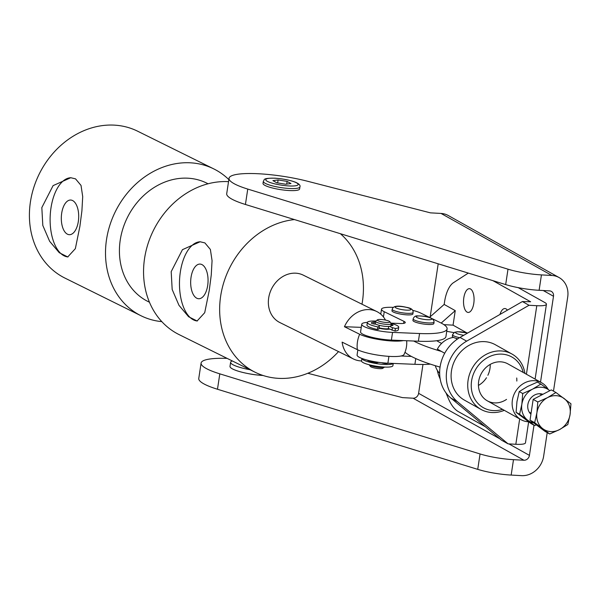 <?xml version="1.0" encoding="UTF-8"?>
<svg xmlns="http://www.w3.org/2000/svg" width="601" height="601" viewBox="0 0 601 601"><rect width="100%" height="100%" fill="white"/><g stroke="black" fill="none" stroke-linecap="round" stroke-linejoin="round"><path stroke-width="0.9" d="M441.194 323.06L455.25 310.634L453.056 325.156L443.914 324.653M429.535 317.366L444.169 304.437L455.25 310.634M473.783 303.355A11.892 5.251 93.1 0 1 468.149 312.437A11.892 5.251 93.1 0 1 463.814 297.773A11.892 5.251 93.1 0 1 469.449 288.683A11.892 5.251 93.1 0 1 473.783 303.355M485.308 426.71L458.435 411.67A52.865 23.341 93.1 0 1 452.966 406.712A52.865 23.341 93.1 0 1 448.391 398.591L445.987 392.866M444.169 304.437L444.567 301.807A26.436 11.674 93.1 0 1 447.993 289.81A26.436 11.674 93.1 0 1 453.47 282.688L467.27 273.763A52.865 23.341 93.1 0 1 468.382 273.109M440.202 379.111L439.233 376.819A26.436 11.674 93.1 0 1 437.318 370.336M453.056 325.156L466.556 332.706M529.038 305.27L466.661 341.158A37.007 32.454 119.2 0 0 457.496 401.761L508.078 443.854L501.429 440.127L450.848 398.035A37.007 32.454 -60.8 0 1 460.013 337.431L522.389 301.552L529.038 305.27L536.791 305.699A16.918 3.208 -171.4 0 0 546.429 304.256A16.918 3.208 -171.4 0 0 544.859 302.558L518.212 287.646M492.903 280.652L530.645 301.777L522.389 301.552M528.647 421.819L525.469 442.839A16.918 3.208 -171.4 0 1 515.831 444.282L508.078 443.854M499.987 314.436A11.892 5.251 93.1 0 1 504.915 308.538A11.892 5.251 93.1 0 1 507.387 310.176M490.213 364.401A21.148 18.548 -60.8 0 1 487.862 375.287M486.494 377.736A21.148 18.548 -60.8 0 1 478.441 385.429M516.725 377.991A21.148 18.548 -60.8 0 1 516.807 381.057M506.545 399.395A21.148 18.548 -60.8 0 1 487.298 400.814A21.148 18.548 -60.8 0 1 478.531 386.728A21.148 18.548 -60.8 0 1 487.554 366.174A21.148 18.548 -60.8 0 1 507.958 363.913L541.659 382.777A21.148 18.548 119.2 0 0 534.432 380.696A21.148 18.548 119.2 0 0 513.397 396.074A21.148 18.548 119.2 0 0 520.999 419.678A21.148 18.548 119.2 0 0 528.226 421.759A21.148 18.548 119.2 0 0 528.587 421.774M524.943 373.416A31.718 27.819 119.2 0 0 512.014 354.064A31.718 27.819 119.2 0 0 481.409 357.467A31.718 27.819 119.2 0 0 467.871 388.299A31.718 27.819 119.2 0 0 481.025 409.424A31.718 27.819 119.2 0 0 504.284 410.325M481.025 409.424L464.4 400.116A31.718 27.819 -60.8 0 1 451.246 378.991A31.718 27.819 -60.8 0 1 464.783 348.159A31.718 27.819 -60.8 0 1 495.389 344.756L512.014 354.064M502.571 409.364A29.081 25.497 -60.8 0 1 471.372 388.366A29.081 25.497 -60.8 0 1 493.053 355.244A29.081 25.497 -60.8 0 1 523.231 372.462M453.905 332.608L446.731 331.316M444.71 353.253L437.348 349.136A21.148 18.548 -60.8 0 1 453.522 337.401M548.187 389.44A21.148 18.548 119.2 0 0 541.659 382.777M440.022 367.331L439.113 366.82M439.654 373.356A21.148 18.548 -60.8 0 1 435.312 365.701M441.645 343.381A63.443 12.028 -171.4 0 1 436.777 340.707M404.991 352.269A92.516 17.542 8.6 0 0 440.06 367.091M413.721 341.03A92.516 17.542 8.6 0 0 441.442 351.427M389.568 329.108A7.933 1.502 -171.4 0 1 386.518 329.273A7.933 1.502 -171.4 0 1 379.006 328.206A7.933 1.502 8.6 0 0 379.171 328.244A7.933 1.502 8.6 0 0 389.568 329.108M390.928 323.128L399.77 323.503A10.57 2.006 8.6 0 0 405.277 322.572A10.57 2.006 8.6 0 0 403.917 321.317L384.227 311.716A21.148 4.012 -171.4 0 1 381.515 309.207A21.148 4.012 -171.4 0 1 393.264 307.389M412.647 310.326A21.148 4.012 -171.4 0 1 420.625 313.023L430.481 317.831M432.48 318.8L440.315 322.624A52.865 10.022 -171.4 0 1 447.099 328.897A52.865 10.022 -171.4 0 1 419.558 333.525L392.543 332.398A21.148 4.012 -171.4 0 1 361.734 324.224A21.148 4.012 -171.4 0 1 367.361 322.391M447.099 328.897L445.934 336.598A52.865 10.022 -171.4 0 1 418.394 341.225L391.379 340.098A21.148 4.012 -171.4 0 1 360.57 331.925L361.734 324.224M430.339 364.131A52.865 10.022 -171.4 0 1 414.9 364.319L387.885 363.199A21.148 4.012 -171.4 0 1 357.084 355.018L357.858 349.895M411.392 356.431L401.017 355.995M379.066 327.8A6.078 1.149 8.6 0 0 379.982 328.041A6.078 1.149 8.6 0 0 388.389 328.567L395.015 331.061L395.405 328.492A15.859 3.005 8.6 0 0 398.718 327.192A15.859 3.005 8.6 0 0 391.131 323.398M374.1 361.599A7.933 1.502 8.6 0 0 374.123 361.607A7.933 1.502 8.6 0 0 380.696 362.598M373.386 366.482A7.933 1.502 -171.4 0 1 369.127 364.747A7.933 1.502 -171.4 0 1 369.119 364.739L370.441 366.467A6.341 1.202 8.6 0 0 373.852 367.85A6.341 1.202 8.6 0 0 382.754 368.323L384.512 367.076A7.933 1.502 -171.4 0 1 384.512 367.076A7.933 1.502 -171.4 0 1 373.386 366.482M377.496 319.815L375.738 321.062A7.933 1.502 8.6 0 0 375.542 321.325L375.234 323.376A7.933 1.502 8.6 0 0 379.599 325.419A7.933 1.502 8.6 0 0 390.913 325.75L391.228 323.699A7.933 1.502 8.6 0 0 391.123 323.391L389.809 321.67A6.341 1.202 -171.4 0 1 387.36 322.497A6.341 1.202 -171.4 0 1 380.839 321.655A6.341 1.202 -171.4 0 1 377.496 319.815A6.341 1.202 -171.4 0 1 386.398 320.288A6.341 1.202 -171.4 0 1 389.809 321.67M375.542 321.325A7.933 1.502 8.6 0 0 379.907 323.368A7.933 1.502 8.6 0 0 391.228 323.699M299.922 186.903L299.606 188.962A18.503 3.508 -171.4 0 1 289.073 190.532A18.503 3.508 -171.4 0 1 263.02 183.425L263.328 181.374A18.503 3.508 8.6 0 0 289.381 188.481A18.503 3.508 8.6 0 0 299.922 186.903C300.553 185.386 299.103 183.831 295.572 182.261C289.87 180.105 282.973 178.745 274.867 178.181C261.938 178.061 264.861 179.676 263.328 181.374M258.257 375.092A18.503 3.508 -171.4 0 1 247.477 373.461M553.483 391.131L567.712 297.052A21.148 18.548 -60.8 0 0 559.095 277.557A21.148 18.548 -60.8 0 0 551.868 275.476L541.441 274.905A31.718 6.018 -171.4 0 1 524.087 272.899A31.718 6.018 -171.4 0 1 508.003 269.188L247.755 189.075A52.865 10.022 -171.4 0 1 229.041 178.287L226.712 193.687A52.865 10.022 8.6 0 0 245.426 204.475L505.674 284.589A31.718 6.018 8.6 0 0 521.758 288.292A31.718 6.018 8.6 0 0 539.112 290.298L549.539 290.876A5.289 4.635 -60.8 0 1 551.35 291.395A5.289 4.635 -60.8 0 1 553.498 296.27L543.251 290.531M496.141 457.669A31.718 6.018 -171.4 0 1 480.064 453.958L477.735 469.358A31.718 6.018 8.6 0 0 493.819 473.07A31.718 6.018 8.6 0 0 511.166 475.075L513.494 459.675A31.718 6.018 -171.4 0 1 496.141 457.669M227.11 358.376A52.865 10.022 8.6 0 0 201.095 363.057A52.865 10.022 8.6 0 0 219.808 373.845L480.064 453.958M513.494 459.675L523.929 460.246L413.09 398.208L402.49 397.622L307.795 373.274M547.21 432.615L543.65 456.159A21.148 18.548 119.2 0 1 521.6 475.646L511.166 475.075M523.929 460.246A5.289 4.635 119.2 0 0 529.436 455.378L533.996 425.223M540.517 382.131L553.498 296.27M413.09 398.208A5.289 4.635 119.2 0 0 418.604 393.339L422.969 364.461M229.041 178.287A52.865 10.022 -171.4 0 1 307.396 181.209L430.429 212.852L441.036 213.438A21.148 18.548 -60.8 0 1 448.263 215.511L559.095 277.557M430.181 316.795L438.197 263.816M477.735 469.358L217.479 389.245A52.865 10.022 -171.4 0 1 198.766 378.457L201.095 363.057M411.948 314.593A10.57 2.006 -171.4 0 1 400.063 314A10.57 2.006 -171.4 0 1 391.972 310.792L392.205 309.252A10.57 2.006 8.6 0 0 398.335 312.047A10.57 2.006 8.6 0 0 412.181 313.053A10.57 2.006 8.6 0 0 413.112 312.407L412.879 313.947A10.57 2.006 -171.4 0 1 411.948 314.593M433.847 323.556A10.57 2.006 -171.4 0 1 427.273 324.42A10.57 2.006 -171.4 0 1 416.027 322.339A10.57 2.006 -171.4 0 1 412.932 320.393L413.165 318.853A10.57 2.006 8.6 0 0 416.26 320.806A10.57 2.006 8.6 0 0 431.052 322.94A10.57 2.006 8.6 0 0 434.08 322.016L433.847 323.556M457.744 338.844A10.57 2.006 -171.4 0 1 452.328 336.222L452.561 334.682A10.57 2.006 8.6 0 0 453.545 335.741A10.57 2.006 8.6 0 0 459.592 337.679M542.853 428.738L534.657 422.706L536.918 412.722L537.797 401.964L547.564 397.622L555.94 392.506L570.95 403.789L570.071 414.547A18.503 16.227 119.2 0 0 569.215 405.442A18.503 16.227 119.2 0 0 564.136 398.531A18.503 16.227 119.2 0 0 547.564 397.622A18.503 16.227 119.2 0 0 536.918 412.722A18.503 16.227 119.2 0 0 537.782 421.827A18.503 16.227 119.2 0 0 542.853 428.738A18.503 16.227 119.2 0 0 559.433 429.647A18.503 16.227 119.2 0 0 570.071 414.547L567.81 424.531L559.433 429.647L549.667 433.99L542.853 428.738M555.94 392.506L551.312 389.914L533.17 399.372L537.797 401.964M533.17 399.372L530.029 420.114L534.657 422.706M530.029 420.114L545.039 431.398L549.667 433.99M549.81 390.695A18.503 16.227 119.2 0 0 549.066 390.094A18.503 16.227 119.2 0 0 532.486 389.185L540.87 384.069L537.377 382.116L527.61 386.458L519.234 391.574L516.965 401.558L516.094 412.316L531.104 423.6L534.597 425.553L527.783 420.302A18.503 16.227 119.2 0 0 533.771 422.931M540.87 384.069L549.84 390.68M521.848 404.285A18.503 16.227 119.2 0 0 522.705 413.39A18.503 16.227 119.2 0 0 527.783 420.302L519.587 414.269L521.848 404.285L522.72 393.527L532.486 389.185A18.503 16.227 119.2 0 0 521.848 404.285M542.883 394.309A11.795 10.345 119.2 0 0 527.858 404.616A11.795 10.345 119.2 0 0 530.923 414.224M536.34 424.862L534.597 425.553M522.72 393.527L519.234 391.574M519.587 414.269L516.094 412.316M381.59 362.704A3.073 0.586 8.6 0 0 383.611 363.282A3.073 0.586 8.6 0 0 386.563 363.515A11.832 2.246 8.6 0 0 388.344 363.214M367.677 360.209A3.073 0.586 8.6 0 0 367.632 360.284A3.073 0.586 8.6 0 0 368.24 360.743A11.832 2.246 8.6 0 0 374.107 362.403A3.073 0.586 8.6 0 0 377.15 362.704A3.073 0.586 8.6 0 0 378.059 362.433A3.073 0.586 8.6 0 0 378.029 362.328M393.242 363.417L392.896 365.686A15.859 3.005 -171.4 0 1 388.554 367.068A15.859 3.005 -171.4 0 1 371.17 365.243A15.859 3.005 -171.4 0 1 361.532 360.946A26.436 22.327 -63.7 0 1 353.373 358.94A26.436 22.327 -63.7 0 1 342.119 342.119L357.34 349.654A25.219 4.778 8.6 0 0 391.251 356.476A25.219 4.778 8.6 0 0 404 354.537A26.436 26.436 0 0 0 406.674 340.737M393.152 363.417A15.859 3.005 -171.4 0 1 388.945 364.499A15.859 3.005 -171.4 0 1 371.696 362.704A15.859 3.005 -171.4 0 1 361.915 358.436L361.532 360.946M371.591 361.817L371.696 361.133M377.405 362.688L377.473 362.253M390.95 325.524A3.073 0.586 8.6 0 0 392.851 325.434A3.073 0.586 8.6 0 0 393.009 325.284A3.073 0.586 8.6 0 0 392.4 324.825L392.295 325.547M371.358 323.007L371.365 322.955A3.073 0.586 8.6 0 0 371.358 322.977A3.073 0.586 8.6 0 0 372.485 323.616A3.073 0.586 8.6 0 0 375.249 324.127L376.008 324.194M375.43 322.076A3.073 0.586 8.6 0 0 374.077 322.053L373.792 323.931M395.015 331.061A15.859 3.005 8.6 0 0 398.328 329.761L398.718 327.192M377.428 329.498L378.878 329.07L379.261 326.508L377.819 326.929L377.428 329.498A15.859 3.005 8.6 0 1 366.963 325.013L367.354 322.452A15.859 3.005 8.6 0 0 377.819 326.929M375.73 321.069A15.859 3.005 8.6 0 0 367.354 322.452M379.261 326.508L379.171 325.314M371.365 322.955A11.832 2.246 -171.4 0 1 374.077 322.053M391.123 324.36A11.832 2.246 -171.4 0 1 392.4 324.825M389.561 326.366L392.423 327.68L392.032 330.242M395.405 328.492L392.423 327.68M388.712 326.441L388.389 328.567M250.031 369.72A23.792 4.508 -171.4 0 1 230.619 362.275A23.792 4.508 -171.4 0 1 232.309 360.946M230.619 362.275L230.003 366.377A23.792 4.508 8.6 0 0 263.11 375.497M278.098 179.939L287.12 181.404L290.959 183.553L285.775 184.237L276.745 182.772L272.907 180.623L278.098 179.939L277.647 182.914M287.12 181.404L286.707 184.109M161.819 321.64A81.946 69.213 -63.7 0 1 141.04 315.765A81.946 69.213 -63.7 0 1 106.512 239.619A81.946 69.213 -63.7 0 1 213.753 168.889A81.946 69.213 -63.7 0 1 228.838 179.594M141.04 315.765L64.946 278.09A81.946 69.213 -63.7 0 1 30.418 201.944A81.946 69.213 -63.7 0 1 137.659 131.213L213.753 168.889M41.83 207.593L53.083 185.626L70.76 177.723L75.531 178.858L81.022 185.416L82.705 196.617L81.901 210.906L79.88 226.434L75.35 248.664L67.733 256.95L59.274 252.713L49.62 241.279L42.806 225.435L41.83 207.593M149.446 302.228L148.079 301.552A66.087 55.818 -63.7 0 1 120.23 240.145A66.087 55.818 -63.7 0 1 206.721 183.102L208.089 183.778M338.528 351.593A81.946 69.213 -63.7 0 1 255.185 372.274A81.946 69.213 -63.7 0 1 220.657 296.128A81.946 69.213 -63.7 0 1 294.49 219.575M340.369 233.699A81.946 69.213 -63.7 0 1 362.426 301.544A81.946 69.213 -63.7 0 1 361.982 304.211M255.185 372.274L179.09 334.599A81.946 69.213 -63.7 0 1 144.563 258.453A81.946 69.213 -63.7 0 1 228.53 181.652M171.195 271.637L182.449 249.67L200.118 241.767L204.888 242.902L210.38 249.46L212.063 260.661L211.259 274.95L209.246 290.478L204.708 312.7L197.098 320.987L188.631 316.757L178.978 305.323L172.171 289.479L171.195 271.637M403.346 340.602A25.219 4.778 -171.4 0 1 393.58 341.075A25.219 4.778 -171.4 0 1 359.668 334.254L344.448 326.719A26.436 22.327 -63.7 0 1 376.827 311.558A26.436 22.327 -63.7 0 1 385.474 320.085M353.373 358.94L279.811 322.527A26.436 22.327 -63.7 0 1 268.677 297.961A26.436 22.327 -63.7 0 1 303.272 275.145L376.827 311.558M78.325 221.484A17.346 8.684 -87.8 0 0 70.663 200.035A17.346 8.684 -87.8 0 0 61.685 213.242A17.346 8.684 -87.8 0 0 69.34 234.69A17.346 8.684 -87.8 0 0 78.325 221.484M71.016 177.731A39.651 19.848 -87.8 0 0 50.98 207.946A39.651 19.848 -87.8 0 0 67.966 256.95M207.683 285.528A17.346 8.684 -87.8 0 0 200.028 264.079A17.346 8.684 -87.8 0 0 191.043 277.286A17.346 8.684 -87.8 0 0 198.706 298.735A17.346 8.684 -87.8 0 0 207.683 285.528M200.373 241.775A39.651 19.848 -87.8 0 0 180.338 271.99A39.651 19.848 -87.8 0 0 197.323 320.994M344.448 326.719L361.261 327.365M460.013 337.431L466.661 341.158M450.848 398.035L457.496 401.761M515.831 444.282L519.67 418.935M526.423 374.25L536.791 305.699M383.438 316.952L384.227 311.716M418.394 341.225L419.558 333.525M391.379 340.098L392.543 332.398M403.609 323.376L403.917 321.317M414.9 364.319L415.772 358.572M387.885 363.199L388.922 356.355M539.112 290.298L541.441 274.905M508.003 269.188L505.674 284.589M529.436 455.378L508.934 443.899M499.844 438.813L418.604 393.339M551.868 275.476L441.036 213.438M245.426 204.475L247.755 189.075M219.808 373.845L217.479 389.245M406.291 307.351A7.933 1.502 -171.4 0 1 410.19 309.936A7.933 1.502 -171.4 0 1 399.8 309.177A7.933 1.502 -171.4 0 1 395.901 306.593A7.933 1.502 -171.4 0 1 406.291 307.351M418.439 315.983A7.933 1.502 -171.4 0 1 429.527 317.591A7.933 1.502 -171.4 0 1 429.587 319.747A7.933 1.502 -171.4 0 1 418.491 318.147A7.933 1.502 -171.4 0 1 418.439 315.983M456.272 338.446A6.341 1.202 8.6 0 0 456.865 339.032A6.341 1.202 8.6 0 0 457.218 339.212M463.769 335.268A7.933 1.502 -171.4 0 1 456.294 333.307A7.933 1.502 -171.4 0 1 458.24 331.805A7.933 1.502 -171.4 0 1 467.653 333.037M369.638 361.254L369.72 360.705M385.143 363.034L385.076 363.485M288.803 185.934A16.392 3.11 -171.4 0 1 267.25 181.277A16.392 3.11 -171.4 0 1 275.063 178.242A16.392 3.11 -171.4 0 1 296.616 182.892A16.392 3.11 -171.4 0 1 288.803 185.934M357.34 349.654A26.436 22.327 -63.7 0 1 357.452 341.909A26.436 22.327 -63.7 0 1 359.668 334.254M546.429 304.256L535.108 379.103M520.999 419.678L487.298 400.814M380.764 314.165L381.515 309.207M392.205 309.252C393.092 305.909 397.854 305.27 406.501 307.344C411.107 308.05 413.308 309.74 413.112 312.407M413.165 318.853C414.044 316.584 415.629 315.6 417.913 315.916C428.325 315.968 433.712 318.004 434.08 322.016M467.728 332.992L457.526 331.737L454.476 332.293L452.561 334.682M531.074 413.203L529.263 412.188M541.711 394.917L539.593 393.738"/></g></svg>
